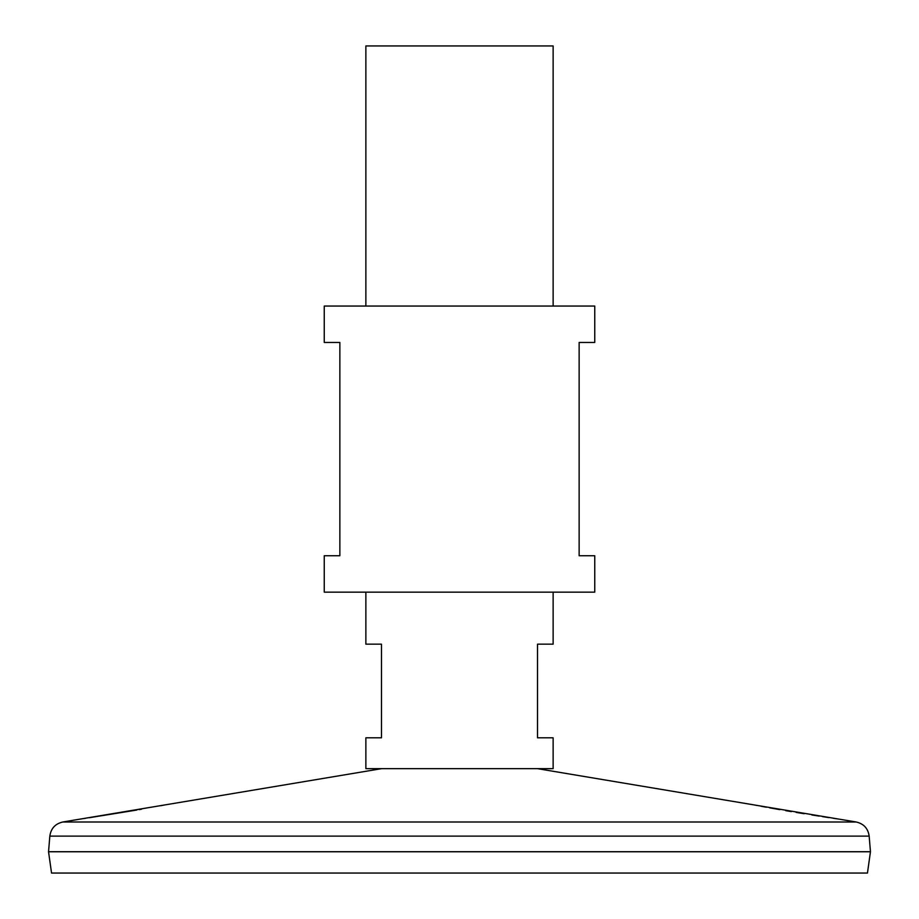 <?xml version="1.0" encoding="UTF-8"?>
<svg xmlns="http://www.w3.org/2000/svg" width="919" height="919" viewBox="0 0 919 919"><rect width="100%" height="100%" fill="white"/><g stroke="black" fill="none" stroke-linecap="round" stroke-linejoin="round"><path stroke-width="1.38" d="M594.754 306.05L324.246 306.05L324.246 342.454L339.858 342.454L339.858 555.731L324.246 555.731L324.246 592.146L594.754 592.146L594.754 555.731L579.142 555.731L579.142 342.454L594.754 342.454L594.754 306.05M89.223 817.726L136.874 810.03M139.091 809.639L141.48 809.225M160.836 805.699L163.352 805.216M381.626 768.652L80.803 818.99M81.079 818.955L82.319 818.772M83.767 818.553L85.559 818.278M537.374 768.652L837.898 818.944M837.485 818.886L835.394 818.576M835.279 818.553L832.959 818.209M828.8 817.588L822.425 816.612M819.151 816.095L811.879 814.958M804.159 813.717L796.118 812.396M791.339 811.603L785.711 810.65M779.84 809.628L769.548 807.801M766.308 807.215L761.162 806.262M757.049 805.481L755.797 805.239M49.833 836.118L869.167 836.118L870.454 851.718L48.546 851.718L49.833 836.118C50.936 828.456 55.266 823.746 62.802 822L856.198 822L838.473 819.036M870.454 851.775L48.546 851.775L51.544 873.05L867.456 873.05L870.454 851.775M553.135 592.146L553.135 644.162L537.523 644.162L537.523 737.796L553.135 737.796L553.135 768.652L365.865 768.652L365.865 737.796L381.477 737.796L381.477 644.162L365.865 644.162L365.865 592.146M553.135 306.05L553.135 45.95L365.865 45.95L365.865 306.05M80.527 819.036L62.802 822M869.167 836.118C868.064 828.456 863.734 823.746 856.198 822"/></g></svg>
